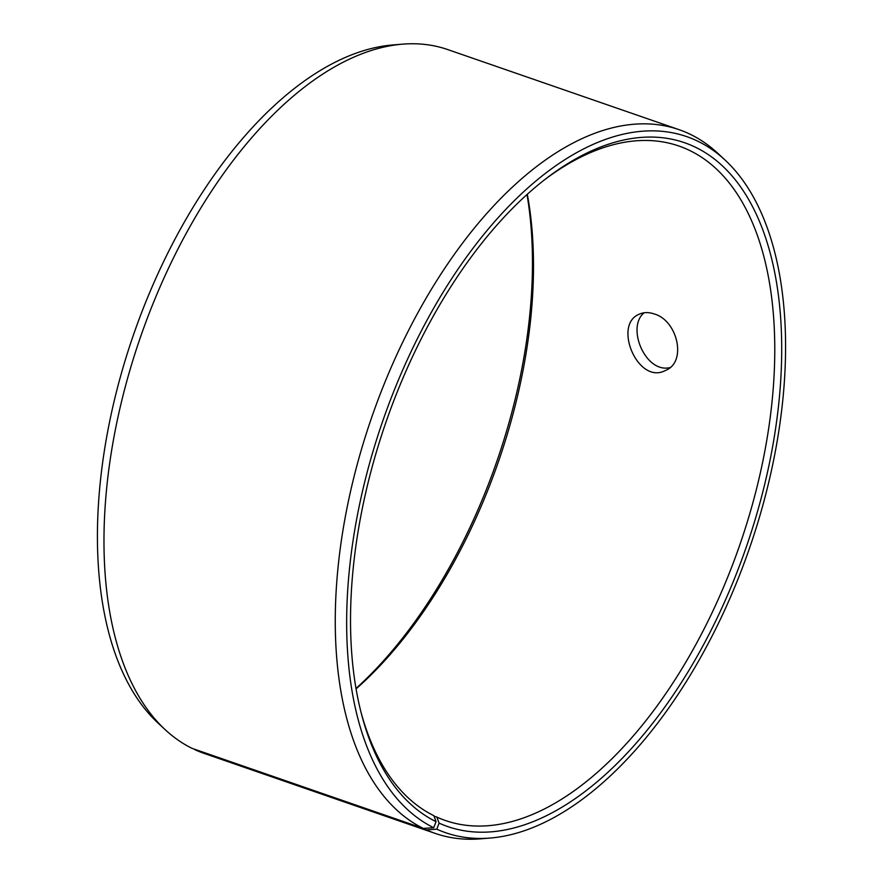 <?xml version="1.0" encoding="UTF-8"?>
<svg xmlns="http://www.w3.org/2000/svg" width="883" height="883" viewBox="0 0 883 883"><rect width="100%" height="100%" fill="white"/><g stroke="black" fill="none" stroke-linecap="round" stroke-linejoin="round"><path stroke-width="1.32" d="M434.017 816.124L436.842 817.095L439.083 823.122A361.842 190.673 109.1 0 0 773.817 439.756A361.842 190.673 109.1 0 0 547.272 177.693A361.842 190.673 109.1 0 0 361.522 714.237A361.842 190.673 109.1 0 0 436.059 821.687L433.73 827.735L423.299 828.409L192.008 748.342A372.394 196.236 109.1 0 1 165.32 729.8A372.394 196.236 109.1 0 1 140.419 337.262A372.394 196.236 109.1 0 1 402.692 44.15A372.394 196.236 109.1 0 1 447.681 49.558L678.972 129.635A372.394 196.236 109.1 0 0 375.849 405.705A372.394 196.236 109.1 0 0 423.299 828.409M436.842 817.095A356.875 188.057 109.1 0 0 445.374 820.506A356.875 188.057 109.1 0 0 739.844 544.789A356.875 188.057 109.1 0 0 678.884 146.015A356.875 188.057 109.1 0 0 545.407 179.128M360.937 711.963A356.875 188.057 109.1 0 0 433.862 815.682L436.059 821.687M439.083 823.122L436.809 829.192A368.332 194.094 109.1 0 0 490.12 838.055A368.332 194.094 109.1 0 0 749.535 548.133A368.332 194.094 109.1 0 0 724.899 159.889A368.332 194.094 109.1 0 0 402.328 370.86A368.332 194.094 109.1 0 0 433.73 827.735M436.809 829.192L426.401 829.888A372.394 196.236 109.1 0 0 435.319 833.442A372.394 196.236 109.1 0 0 480.308 838.85L490.12 838.055M724.899 159.889L717.68 153.201A372.394 196.236 109.1 0 0 678.972 129.635M402.692 44.15L392.88 44.945A368.332 194.094 109.1 0 0 133.465 334.867A368.332 194.094 109.1 0 0 158.101 723.111L165.32 729.8M426.401 829.888L195.11 749.81A372.394 196.236 109.1 0 0 204.028 753.365L435.319 833.442M195.11 749.81L194.426 749.181M356.004 688.464A361.842 190.673 109.1 0 0 526.996 194.536M356.07 688.883A356.875 188.057 109.1 0 0 527.306 194.249M654.093 313.918C677.603 320.297 687.162 362.063 665.616 370.396C638.001 385.496 612.559 324.624 639.204 314.227C643.674 312.174 648.63 312.074 654.093 313.918M644.149 312.781C625.937 327.295 645.572 373.641 669.943 367.593"/></g></svg>
